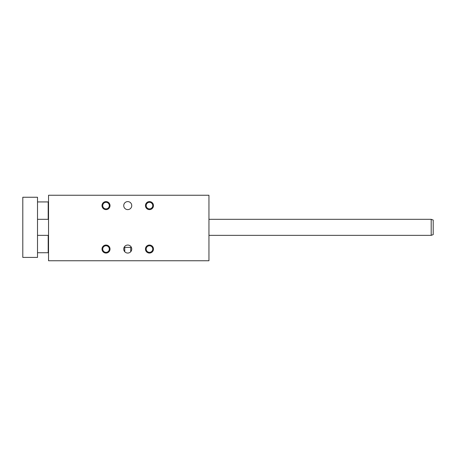 <?xml version="1.0" encoding="UTF-8"?>
<svg xmlns="http://www.w3.org/2000/svg" width="456" height="456" viewBox="0 0 456 456"><rect width="100%" height="100%" fill="white"/><g stroke="black" fill="none" stroke-linecap="round" stroke-linejoin="round"><path stroke-width="0.68" d="M149.46 245.767A3.289 3.289 0 0 1 152.749 249.056A3.289 3.289 0 0 1 149.46 252.345A3.289 3.289 0 0 1 146.176 249.056A3.289 3.289 0 0 1 149.46 245.767M130.729 251.729L130.729 247.386L124.75 247.386L124.75 251.729M48.535 260.752L208.951 260.752L208.951 195.248L48.535 195.248L48.535 260.752M145.453 249.056A4.013 4.013 0 0 0 151.466 252.527A4.013 4.013 0 0 0 151.466 245.579A4.013 4.013 0 0 0 145.453 249.056M102.007 249.056A4.013 4.013 0 0 0 108.021 252.527A4.013 4.013 0 0 0 108.021 245.579A4.013 4.013 0 0 0 102.007 249.056M145.453 205.61A4.013 4.013 0 0 1 151.466 202.133A4.013 4.013 0 0 1 151.466 209.082A4.013 4.013 0 0 1 145.453 205.61M102.007 205.61A4.013 4.013 0 0 1 108.021 202.133A4.013 4.013 0 0 1 108.021 209.082A4.013 4.013 0 0 1 102.007 205.61M123.73 249.056A4.013 4.013 0 0 0 129.743 252.527A4.013 4.013 0 0 0 129.743 245.579A4.013 4.013 0 0 0 123.73 249.056M123.73 205.61A4.013 4.013 0 0 1 129.743 202.133A4.013 4.013 0 0 1 129.743 209.082A4.013 4.013 0 0 1 123.73 205.61M106.014 202.321A3.289 3.289 0 0 0 102.731 205.61A3.289 3.289 0 0 0 106.014 208.894A3.289 3.289 0 0 0 109.303 205.61A3.289 3.289 0 0 0 106.014 202.321M149.46 202.321A3.289 3.289 0 0 0 146.176 205.61A3.289 3.289 0 0 0 149.46 208.894A3.289 3.289 0 0 0 152.749 205.61A3.289 3.289 0 0 0 149.46 202.321M106.014 245.767A3.289 3.289 0 0 1 109.303 249.056A3.289 3.289 0 0 1 106.014 252.345A3.289 3.289 0 0 1 102.731 249.056A3.289 3.289 0 0 1 106.014 245.767M37.506 257.412L37.506 197.254L22.8 197.254L22.8 257.412L37.506 257.412M433.2 220.043L433.2 234.623L431.194 235.353L431.194 219.313L433.2 220.043M37.506 201.934L48.199 201.934L48.199 219.313M48.199 235.353L48.199 252.732L37.506 252.732M128.073 201.598L127.737 201.598M128.073 209.617L127.737 209.617M128.073 245.043L127.737 245.043M48.535 216.64L48.199 216.64M48.535 238.026L48.199 238.026M37.506 235.353L48.535 235.353M208.951 235.353L431.194 235.353M37.506 219.313L48.535 219.313M208.951 219.313L431.194 219.313"/></g></svg>
